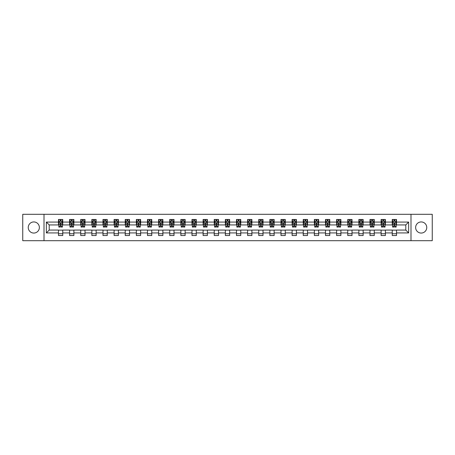 <?xml version="1.0" encoding="UTF-8"?>
<svg xmlns="http://www.w3.org/2000/svg" width="455" height="455" viewBox="0 0 455 455"><rect width="100%" height="100%" fill="white"/><g stroke="black" fill="none" stroke-linecap="round" stroke-linejoin="round"><path stroke-width="0.68" d="M421.193 221.938A5.562 5.562 0 0 0 415.631 227.5A5.562 5.562 0 0 0 421.193 233.062A5.562 5.562 0 0 0 426.756 227.5A5.562 5.562 0 0 0 421.193 221.938M33.806 221.938A5.562 5.562 0 0 0 28.244 227.5A5.562 5.562 0 0 0 33.806 233.062A5.562 5.562 0 0 0 39.369 227.5A5.562 5.562 0 0 0 33.806 221.938M410.996 240.695L432.25 240.695L432.25 214.305L410.996 214.305L410.996 240.695L44.004 240.695L44.004 214.305L22.75 214.305L22.75 240.695L44.004 240.695M410.996 214.305L44.004 214.305M396.521 222.08L396.521 219.475L392.244 219.475L392.244 222.08L385.396 222.08L385.396 219.475L381.114 219.475L381.114 222.08L374.272 222.08L374.272 219.475L369.989 219.475L369.989 222.08L363.147 222.08L363.147 219.475L358.864 219.475L358.864 222.08L352.016 222.08L352.016 219.475L347.739 219.475L347.739 222.08L340.892 222.08L340.892 219.475L336.615 219.475L336.615 222.08L329.767 222.08L329.767 219.475L325.49 219.475L325.49 222.08L318.642 222.08L318.642 219.475L314.365 219.475L314.365 222.08L307.517 222.08L307.517 219.475L303.24 219.475L303.24 222.08L296.393 222.08L296.393 219.475L292.116 219.475L292.116 222.08L285.268 222.08L285.268 219.475L280.985 219.475L280.985 222.08L274.143 222.08L274.143 219.475L269.861 219.475L269.861 222.08L263.018 222.08L263.018 219.475L258.736 219.475L258.736 222.08L251.888 222.08L251.888 219.475L247.611 219.475L247.611 222.08L240.763 222.08L240.763 219.475L236.486 219.475L236.486 222.08L229.638 222.08L229.638 219.475L225.362 219.475L225.362 222.08L218.514 222.08L218.514 219.475L214.237 219.475L214.237 222.08L207.389 222.08L207.389 219.475L203.112 219.475L203.112 222.08L196.264 222.08L196.264 219.475L191.982 219.475L191.982 222.08L185.139 222.08L185.139 219.475L180.857 219.475L180.857 222.08L174.015 222.08L174.015 219.475L169.732 219.475L169.732 222.08L162.884 222.08L162.884 219.475L158.607 219.475L158.607 222.08L151.76 222.08L151.76 219.475L147.483 219.475L147.483 222.08L140.635 222.08L140.635 219.475L136.358 219.475L136.358 222.08L129.51 222.08L129.51 219.475L125.233 219.475L125.233 222.08L118.385 222.08L118.385 219.475L114.108 219.475L114.108 222.08L107.261 222.08L107.261 219.475L102.984 219.475L102.984 222.08L96.136 222.08L96.136 219.475L91.853 219.475L91.853 222.08L85.011 222.08L85.011 219.475L80.728 219.475L80.728 222.08L73.886 222.08L73.886 219.475L69.604 219.475L69.604 222.08L62.756 222.08L62.756 219.475L58.479 219.475L58.479 222.08L46.353 222.08L46.353 232.92L49.208 230.065L58.479 230.065L58.479 235.525L62.756 235.525L62.756 230.065L69.604 230.065L69.604 235.525L73.886 235.525L73.886 230.065L80.728 230.065L80.728 235.525L85.011 235.525L85.011 230.065L91.853 230.065L91.853 235.525L96.136 235.525L96.136 230.065L102.984 230.065L102.984 235.525L107.261 235.525L107.261 230.065L114.108 230.065L114.108 235.525L118.385 235.525L118.385 230.065L125.233 230.065L125.233 235.525L129.51 235.525L129.51 230.065L136.358 230.065L136.358 235.525L140.635 235.525L140.635 230.065L147.483 230.065L147.483 235.525L151.76 235.525L151.76 230.065L158.607 230.065L158.607 235.525L162.884 235.525L162.884 230.065L169.732 230.065L169.732 235.525L174.015 235.525L174.015 230.065L180.857 230.065L180.857 235.525L185.139 235.525L185.139 230.065L191.982 230.065L191.982 235.525L196.264 235.525L196.264 230.065L203.112 230.065L203.112 235.525L207.389 235.525L207.389 230.065L214.237 230.065L214.237 235.525L218.514 235.525L218.514 230.065L225.362 230.065L225.362 235.525L229.638 235.525L229.638 230.065L236.486 230.065L236.486 235.525L240.763 235.525L240.763 230.065L247.611 230.065L247.611 235.525L251.888 235.525L251.888 230.065L258.736 230.065L258.736 235.525L263.018 235.525L263.018 230.065L269.861 230.065L269.861 235.525L274.143 235.525L274.143 230.065L280.985 230.065L280.985 235.525L285.268 235.525L285.268 230.065L292.116 230.065L292.116 235.525L296.393 235.525L296.393 230.065L303.24 230.065L303.24 235.525L307.517 235.525L307.517 230.065L314.365 230.065L314.365 235.525L318.642 235.525L318.642 230.065L325.49 230.065L325.49 235.525L329.767 235.525L329.767 230.065L336.615 230.065L336.615 235.525L340.892 235.525L340.892 230.065L347.739 230.065L347.739 235.525L352.016 235.525L352.016 230.065L358.864 230.065L358.864 235.525L363.147 235.525L363.147 230.065L369.989 230.065L369.989 235.525L374.272 235.525L374.272 230.065L381.114 230.065L381.114 235.525L385.396 235.525L385.396 230.065L392.244 230.065L392.244 235.525L396.521 235.525L396.521 230.065L405.792 230.065L405.792 224.935L396.521 224.935L396.521 222.08L408.647 222.08L408.647 232.92L396.521 232.92M392.244 232.92L385.396 232.92M381.114 232.92L374.272 232.92M369.989 232.92L363.147 232.92M358.864 232.92L352.016 232.92M347.739 232.92L340.892 232.92M336.615 232.92L329.767 232.92M325.49 232.92L318.642 232.92M314.365 232.92L307.517 232.92M303.24 232.92L296.393 232.92M292.116 232.92L285.268 232.92M280.985 232.92L274.143 232.92M269.861 232.92L263.018 232.92M258.736 232.92L251.888 232.92M247.611 232.92L240.763 232.92M236.486 232.92L229.638 232.92M225.362 232.92L218.514 232.92M214.237 232.92L207.389 232.92M203.112 232.92L196.264 232.92M191.982 232.92L185.139 232.92M180.857 232.92L174.015 232.92M169.732 232.92L162.884 232.92M158.607 232.92L151.76 232.92M147.483 232.92L140.635 232.92M136.358 232.92L129.51 232.92M125.233 232.92L118.385 232.92M114.108 232.92L107.261 232.92M102.984 232.92L96.136 232.92M91.853 232.92L85.011 232.92M80.728 232.92L73.886 232.92M69.604 232.92L62.756 232.92M58.479 232.92L46.353 232.92M392.244 222.08L392.244 224.935L385.396 224.935L385.396 222.08M381.114 222.08L381.114 224.935L374.272 224.935L374.272 222.08M369.989 222.08L369.989 224.935L363.147 224.935L363.147 222.08M358.864 222.08L358.864 224.935L352.016 224.935L352.016 222.08M347.739 222.08L347.739 224.935L340.892 224.935L340.892 222.08M336.615 222.08L336.615 224.935L329.767 224.935L329.767 222.08M325.49 222.08L325.49 224.935L318.642 224.935L318.642 222.08M314.365 222.08L314.365 224.935L307.517 224.935L307.517 222.08M303.24 222.08L303.24 224.935L296.393 224.935L296.393 222.08M292.116 222.08L292.116 224.935L285.268 224.935L285.268 222.08M280.985 222.08L280.985 224.935L274.143 224.935L274.143 222.08M269.861 222.08L269.861 224.935L263.018 224.935L263.018 222.08M258.736 222.08L258.736 224.935L251.888 224.935L251.888 222.08M247.611 222.08L247.611 224.935L240.763 224.935L240.763 222.08M236.486 222.08L236.486 224.935L229.638 224.935L229.638 222.08M225.362 222.08L225.362 224.935L218.514 224.935L218.514 222.08M214.237 222.08L214.237 224.935L207.389 224.935L207.389 222.08M203.112 222.08L203.112 224.935L196.264 224.935L196.264 222.08M191.982 222.08L191.982 224.935L185.139 224.935L185.139 222.08M180.857 222.08L180.857 224.935L174.015 224.935L174.015 222.08M169.732 222.08L169.732 224.935L162.884 224.935L162.884 222.08M158.607 222.08L158.607 224.935L151.76 224.935L151.76 222.08M147.483 222.08L147.483 224.935L140.635 224.935L140.635 222.08M136.358 222.08L136.358 224.935L129.51 224.935L129.51 222.08M125.233 222.08L125.233 224.935L118.385 224.935L118.385 222.08M114.108 222.08L114.108 224.935L107.261 224.935L107.261 222.08M102.984 222.08L102.984 224.935L96.136 224.935L96.136 222.08M91.853 222.08L91.853 224.935L85.011 224.935L85.011 222.08M80.728 222.08L80.728 224.935L73.886 224.935L73.886 222.08M69.604 222.08L69.604 224.935L62.756 224.935L62.756 222.08M58.479 222.08L58.479 224.935L49.208 224.935L46.353 222.08M49.208 224.935L49.208 230.065M408.647 232.92L405.792 230.065M405.792 224.935L408.647 222.08M58.479 221.261L58.837 221.261M60.191 221.261L61.05 221.261M62.403 221.261L62.756 221.261M58.479 224.861L58.837 224.861M60.191 224.861L61.05 224.861M62.403 224.861L62.756 224.861M58.479 230.139L62.756 230.139M58.479 233.739L62.756 233.739M69.604 230.139L73.886 230.139M69.604 233.739L73.886 233.739M69.604 221.261L69.962 221.261M71.316 221.261L72.174 221.261M73.528 221.261L73.886 221.261M69.604 224.861L69.962 224.861M71.316 224.861L72.174 224.861M73.528 224.861L73.886 224.861M80.728 230.139L85.011 230.139M80.728 233.739L85.011 233.739M80.728 221.261L81.087 221.261M82.44 221.261L83.299 221.261M84.653 221.261L85.011 221.261M80.728 224.861L81.087 224.861M82.44 224.861L83.299 224.861M84.653 224.861L85.011 224.861M91.853 230.139L96.136 230.139M91.853 233.739L96.136 233.739M91.853 221.261L92.211 221.261M93.565 221.261L94.424 221.261M95.778 221.261L96.136 221.261M91.853 224.861L92.211 224.861M93.565 224.861L94.424 224.861M95.778 224.861L96.136 224.861M102.984 230.139L107.261 230.139M102.984 233.739L107.261 233.739M102.984 221.261L103.336 221.261M104.696 221.261L105.549 221.261M106.902 221.261L107.261 221.261M102.984 224.861L103.336 224.861M104.696 224.861L105.549 224.861M106.902 224.861L107.261 224.861M114.108 230.139L118.385 230.139M114.108 233.739L118.385 233.739M114.108 221.261L114.461 221.261M115.82 221.261L116.673 221.261M118.027 221.261L118.385 221.261M114.108 224.861L114.461 224.861M115.82 224.861L116.673 224.861M118.027 224.861L118.385 224.861M125.233 230.139L129.51 230.139M125.233 233.739L129.51 233.739M125.233 221.261L125.591 221.261M126.945 221.261L127.798 221.261M129.152 221.261L129.51 221.261M125.233 224.861L125.591 224.861M126.945 224.861L127.798 224.861M129.152 224.861L129.51 224.861M136.358 230.139L140.635 230.139M136.358 233.739L140.635 233.739M136.358 221.261L136.716 221.261M138.07 221.261L138.923 221.261M140.282 221.261L140.635 221.261M136.358 224.861L136.716 224.861M138.07 224.861L138.923 224.861M140.282 224.861L140.635 224.861M147.483 230.139L151.76 230.139M147.483 233.739L151.76 233.739M147.483 221.261L147.841 221.261M149.194 221.261L150.048 221.261M151.407 221.261L151.76 221.261M147.483 224.861L147.841 224.861M149.194 224.861L150.048 224.861M151.407 224.861L151.76 224.861M158.607 230.139L162.884 230.139M158.607 233.739L162.884 233.739M158.607 221.261L158.966 221.261M160.319 221.261L161.178 221.261M162.532 221.261L162.884 221.261M158.607 224.861L158.966 224.861M160.319 224.861L161.178 224.861M162.532 224.861L162.884 224.861M169.732 230.139L174.015 230.139M169.732 233.739L174.015 233.739M169.732 221.261L170.09 221.261M171.444 221.261L172.303 221.261M173.656 221.261L174.015 221.261M169.732 224.861L170.09 224.861M171.444 224.861L172.303 224.861M173.656 224.861L174.015 224.861M180.857 230.139L185.139 230.139M180.857 233.739L185.139 233.739M180.857 221.261L181.215 221.261M182.569 221.261L183.428 221.261M184.781 221.261L185.139 221.261M180.857 224.861L181.215 224.861M182.569 224.861L183.428 224.861M184.781 224.861L185.139 224.861M191.982 230.139L196.264 230.139M191.982 233.739L196.264 233.739M191.982 221.261L192.34 221.261M193.694 221.261L194.552 221.261M195.906 221.261L196.264 221.261M191.982 224.861L192.34 224.861M193.694 224.861L194.552 224.861M195.906 224.861L196.264 224.861M203.112 230.139L207.389 230.139M203.112 233.739L207.389 233.739M203.112 221.261L203.465 221.261M204.824 221.261L205.677 221.261M207.031 221.261L207.389 221.261M203.112 224.861L203.465 224.861M204.824 224.861L205.677 224.861M207.031 224.861L207.389 224.861M214.237 230.139L218.514 230.139M214.237 233.739L218.514 233.739M214.237 221.261L214.589 221.261M215.949 221.261L216.802 221.261M218.155 221.261L218.514 221.261M214.237 224.861L214.589 224.861M215.949 224.861L216.802 224.861M218.155 224.861L218.514 224.861M225.362 230.139L229.638 230.139M225.362 233.739L229.638 233.739M225.362 221.261L225.72 221.261M227.073 221.261L227.927 221.261M229.28 221.261L229.638 221.261M225.362 224.861L225.72 224.861M227.073 224.861L227.927 224.861M229.28 224.861L229.638 224.861M236.486 230.139L240.763 230.139M236.486 233.739L240.763 233.739M236.486 221.261L236.845 221.261M238.198 221.261L239.051 221.261M240.411 221.261L240.763 221.261M236.486 224.861L236.845 224.861M238.198 224.861L239.051 224.861M240.411 224.861L240.763 224.861M247.611 230.139L251.888 230.139M247.611 233.739L251.888 233.739M247.611 221.261L247.969 221.261M249.323 221.261L250.176 221.261M251.535 221.261L251.888 221.261M247.611 224.861L247.969 224.861M249.323 224.861L250.176 224.861M251.535 224.861L251.888 224.861M258.736 230.139L263.018 230.139M258.736 233.739L263.018 233.739M258.736 221.261L259.094 221.261M260.448 221.261L261.306 221.261M262.66 221.261L263.018 221.261M258.736 224.861L259.094 224.861M260.448 224.861L261.306 224.861M262.66 224.861L263.018 224.861M269.861 230.139L274.143 230.139M269.861 233.739L274.143 233.739M269.861 221.261L270.219 221.261M271.572 221.261L272.431 221.261M273.785 221.261L274.143 221.261M269.861 224.861L270.219 224.861M271.572 224.861L272.431 224.861M273.785 224.861L274.143 224.861M280.985 230.139L285.268 230.139M280.985 233.739L285.268 233.739M280.985 221.261L281.344 221.261M282.697 221.261L283.556 221.261M284.91 221.261L285.268 221.261M280.985 224.861L281.344 224.861M282.697 224.861L283.556 224.861M284.91 224.861L285.268 224.861M292.116 230.139L296.393 230.139M292.116 233.739L296.393 233.739M292.116 221.261L292.468 221.261M293.822 221.261L294.681 221.261M296.034 221.261L296.393 221.261M292.116 224.861L292.468 224.861M293.822 224.861L294.681 224.861M296.034 224.861L296.393 224.861M303.24 230.139L307.517 230.139M303.24 233.739L307.517 233.739M303.24 221.261L303.593 221.261M304.952 221.261L305.805 221.261M307.159 221.261L307.517 221.261M303.24 224.861L303.593 224.861M304.952 224.861L305.805 224.861M307.159 224.861L307.517 224.861M314.365 230.139L318.642 230.139M314.365 233.739L318.642 233.739M314.365 221.261L314.718 221.261M316.077 221.261L316.93 221.261M318.284 221.261L318.642 221.261M314.365 224.861L314.718 224.861M316.077 224.861L316.93 224.861M318.284 224.861L318.642 224.861M325.49 230.139L329.767 230.139M325.49 233.739L329.767 233.739M325.49 221.261L325.848 221.261M327.202 221.261L328.055 221.261M329.409 221.261L329.767 221.261M325.49 224.861L325.848 224.861M327.202 224.861L328.055 224.861M329.409 224.861L329.767 224.861M336.615 230.139L340.892 230.139M336.615 233.739L340.892 233.739M336.615 221.261L336.973 221.261M338.327 221.261L339.18 221.261M340.539 221.261L340.892 221.261M336.615 224.861L336.973 224.861M338.327 224.861L339.18 224.861M340.539 224.861L340.892 224.861M347.739 230.139L352.016 230.139M347.739 233.739L352.016 233.739M347.739 221.261L348.098 221.261M349.451 221.261L350.304 221.261M351.664 221.261L352.016 221.261M347.739 224.861L348.098 224.861M349.451 224.861L350.304 224.861M351.664 224.861L352.016 224.861M358.864 230.139L363.147 230.139M358.864 233.739L363.147 233.739M358.864 221.261L359.223 221.261M360.576 221.261L361.435 221.261M362.789 221.261L363.147 221.261M358.864 224.861L359.223 224.861M360.576 224.861L361.435 224.861M362.789 224.861L363.147 224.861M369.989 230.139L374.272 230.139M369.989 233.739L374.272 233.739M369.989 221.261L370.347 221.261M371.701 221.261L372.56 221.261M373.913 221.261L374.272 221.261M369.989 224.861L370.347 224.861M371.701 224.861L372.56 224.861M373.913 224.861L374.272 224.861M381.114 230.139L385.396 230.139M381.114 233.739L385.396 233.739M381.114 221.261L381.472 221.261M382.826 221.261L383.684 221.261M385.038 221.261L385.396 221.261M381.114 224.861L381.472 224.861M382.826 224.861L383.684 224.861M385.038 224.861L385.396 224.861M392.244 230.139L396.521 230.139M392.244 233.739L396.521 233.739M392.244 221.261L392.597 221.261M393.95 221.261L394.809 221.261M396.163 221.261L396.521 221.261M392.244 224.861L392.597 224.861M393.95 224.861L394.809 224.861M396.163 224.861L396.521 224.861M61.05 220.402L60.191 220.402M62.403 226.18L61.05 226.18L61.05 227.073L62.403 227.073L62.403 222.722L61.687 221.295L59.548 221.295L58.837 222.722L58.837 227.073L60.191 227.073L60.191 226.18L58.837 226.18M58.837 222.722L58.837 219.475M62.403 222.722L62.403 219.475M60.191 221.295L60.191 219.475M61.05 219.475L61.05 221.295M61.05 226.18L61.05 223.257L60.191 223.257L60.191 226.18M72.174 220.402L71.316 220.402M73.528 226.18L72.174 226.18L72.174 227.073L73.528 227.073L73.528 222.722L72.817 221.295L70.673 221.295L69.962 222.722L69.962 227.073L71.316 227.073L71.316 226.18L69.962 226.18M69.962 222.722L69.962 219.475M73.528 222.722L73.528 219.475M71.316 221.295L71.316 219.475M72.174 219.475L72.174 221.295M72.174 226.18L72.174 223.257L71.316 223.257L71.316 226.18M83.299 220.402L82.44 220.402M84.653 226.18L83.299 226.18L83.299 227.073L84.653 227.073L84.653 222.722L83.942 221.295L81.798 221.295L81.087 222.722L81.087 227.073L82.44 227.073L82.44 226.18L81.087 226.18M81.087 222.722L81.087 219.475M84.653 222.722L84.653 219.475M82.44 221.295L82.44 219.475M83.299 219.475L83.299 221.295M83.299 226.18L83.299 223.257L82.44 223.257L82.44 226.18M94.424 220.402L93.565 220.402M95.778 226.18L94.424 226.18L94.424 227.073L95.778 227.073L95.778 222.722L95.067 221.295L92.928 221.295L92.211 222.722L92.211 227.073L93.565 227.073L93.565 226.18L92.211 226.18M92.211 222.722L92.211 219.475M95.778 222.722L95.778 219.475M93.565 221.295L93.565 219.475M94.424 219.475L94.424 221.295M94.424 226.18L94.424 223.257L93.565 223.257L93.565 226.18M105.549 220.402L104.696 220.402M106.902 226.18L105.549 226.18L105.549 227.073L106.902 227.073L106.902 222.722L106.191 221.295L104.053 221.295L103.336 222.722L103.336 227.073L104.696 227.073L104.696 226.18L103.336 226.18M103.336 222.722L103.336 219.475M106.902 222.722L106.902 219.475M104.696 221.295L104.696 219.475M105.549 219.475L105.549 221.295M105.549 226.18L105.549 223.257L104.696 223.257L104.696 226.18M116.673 220.402L115.82 220.402M118.027 226.18L116.673 226.18L116.673 227.073L118.027 227.073L118.027 222.722L117.316 221.295L115.178 221.295L114.461 222.722L114.461 227.073L115.82 227.073L115.82 226.18L114.461 226.18M114.461 222.722L114.461 219.475M118.027 222.722L118.027 219.475M115.82 221.295L115.82 219.475M116.673 219.475L116.673 221.295M116.673 226.18L116.673 223.257L115.82 223.257L115.82 226.18M127.798 220.402L126.945 220.402M129.152 226.18L127.798 226.18L127.798 227.073L129.152 227.073L129.152 222.722L128.441 221.295L126.302 221.295L125.591 222.722L125.591 227.073L126.945 227.073L126.945 226.18L125.591 226.18M125.591 222.722L125.591 219.475M129.152 222.722L129.152 219.475M126.945 221.295L126.945 219.475M127.798 219.475L127.798 221.295M127.798 226.18L127.798 223.257L126.945 223.257L126.945 226.18M138.923 220.402L138.07 220.402M140.282 226.18L138.923 226.18L138.923 227.073L140.282 227.073L140.282 222.722L139.566 221.295L137.427 221.295L136.716 222.722L136.716 227.073L138.07 227.073L138.07 226.18L136.716 226.18M136.716 222.722L136.716 219.475M140.282 222.722L140.282 219.475M138.07 221.295L138.07 219.475M138.923 219.475L138.923 221.295M138.923 226.18L138.923 223.257L138.07 223.257L138.07 226.18M150.048 220.402L149.194 220.402M151.407 226.18L150.048 226.18L150.048 227.073L151.407 227.073L151.407 222.722L150.69 221.295L148.552 221.295L147.841 222.722L147.841 227.073L149.194 227.073L149.194 226.18L147.841 226.18M147.841 222.722L147.841 219.475M151.407 222.722L151.407 219.475M149.194 221.295L149.194 219.475M150.048 219.475L150.048 221.295M150.048 226.18L150.048 223.257L149.194 223.257L149.194 226.18M161.178 220.402L160.319 220.402M162.532 226.18L161.178 226.18L161.178 227.073L162.532 227.073L162.532 222.722L161.815 221.295L159.677 221.295L158.966 222.722L158.966 227.073L160.319 227.073L160.319 226.18L158.966 226.18M158.966 222.722L158.966 219.475M162.532 222.722L162.532 219.475M160.319 221.295L160.319 219.475M161.178 219.475L161.178 221.295M161.178 226.18L161.178 223.257L160.319 223.257L160.319 226.18M172.303 220.402L171.444 220.402M173.656 226.18L172.303 226.18L172.303 227.073L173.656 227.073L173.656 222.722L172.945 221.295L170.801 221.295L170.09 222.722L170.09 227.073L171.444 227.073L171.444 226.18L170.09 226.18M170.09 222.722L170.09 219.475M173.656 222.722L173.656 219.475M171.444 221.295L171.444 219.475M172.303 219.475L172.303 221.295M172.303 226.18L172.303 223.257L171.444 223.257L171.444 226.18M183.428 220.402L182.569 220.402M184.781 226.18L183.428 226.18L183.428 227.073L184.781 227.073L184.781 222.722L184.07 221.295L181.926 221.295L181.215 222.722L181.215 227.073L182.569 227.073L182.569 226.18L181.215 226.18M181.215 222.722L181.215 219.475M184.781 222.722L184.781 219.475M182.569 221.295L182.569 219.475M183.428 219.475L183.428 221.295M183.428 226.18L183.428 223.257L182.569 223.257L182.569 226.18M194.552 220.402L193.694 220.402M195.906 226.18L194.552 226.18L194.552 227.073L195.906 227.073L195.906 222.722L195.195 221.295L193.056 221.295L192.34 222.722L192.34 227.073L193.694 227.073L193.694 226.18L192.34 226.18M192.34 222.722L192.34 219.475M195.906 222.722L195.906 219.475M193.694 221.295L193.694 219.475M194.552 219.475L194.552 221.295M194.552 226.18L194.552 223.257L193.694 223.257L193.694 226.18M205.677 220.402L204.824 220.402M207.031 226.18L205.677 226.18L205.677 227.073L207.031 227.073L207.031 222.722L206.32 221.295L204.181 221.295L203.465 222.722L203.465 227.073L204.824 227.073L204.824 226.18L203.465 226.18M203.465 222.722L203.465 219.475M207.031 222.722L207.031 219.475M204.824 221.295L204.824 219.475M205.677 219.475L205.677 221.295M205.677 226.18L205.677 223.257L204.824 223.257L204.824 226.18M216.802 220.402L215.949 220.402M218.155 226.18L216.802 226.18L216.802 227.073L218.155 227.073L218.155 222.722L217.444 221.295L215.306 221.295L214.589 222.722L214.589 227.073L215.949 227.073L215.949 226.18L214.589 226.18M214.589 222.722L214.589 219.475M218.155 222.722L218.155 219.475M215.949 221.295L215.949 219.475M216.802 219.475L216.802 221.295M216.802 226.18L216.802 223.257L215.949 223.257L215.949 226.18M227.927 220.402L227.073 220.402M229.28 226.18L227.927 226.18L227.927 227.073L229.28 227.073L229.28 222.722L228.569 221.295L226.431 221.295L225.72 222.722L225.72 227.073L227.073 227.073L227.073 226.18L225.72 226.18M225.72 222.722L225.72 219.475M229.28 222.722L229.28 219.475M227.073 221.295L227.073 219.475M227.927 219.475L227.927 221.295M227.927 226.18L227.927 223.257L227.073 223.257L227.073 226.18M239.051 220.402L238.198 220.402M240.411 226.18L239.051 226.18L239.051 227.073L240.411 227.073L240.411 222.722L239.694 221.295L237.555 221.295L236.845 222.722L236.845 227.073L238.198 227.073L238.198 226.18L236.845 226.18M236.845 222.722L236.845 219.475M240.411 222.722L240.411 219.475M238.198 221.295L238.198 219.475M239.051 219.475L239.051 221.295M239.051 226.18L239.051 223.257L238.198 223.257L238.198 226.18M250.176 220.402L249.323 220.402M251.535 226.18L250.176 226.18L250.176 227.073L251.535 227.073L251.535 222.722L250.819 221.295L248.68 221.295L247.969 222.722L247.969 227.073L249.323 227.073L249.323 226.18L247.969 226.18M247.969 222.722L247.969 219.475M251.535 222.722L251.535 219.475M249.323 221.295L249.323 219.475M250.176 219.475L250.176 221.295M250.176 226.18L250.176 223.257L249.323 223.257L249.323 226.18M261.306 220.402L260.448 220.402M262.66 226.18L261.306 226.18L261.306 227.073L262.66 227.073L262.66 222.722L261.943 221.295L259.805 221.295L259.094 222.722L259.094 227.073L260.448 227.073L260.448 226.18L259.094 226.18M259.094 222.722L259.094 219.475M262.66 222.722L262.66 219.475M260.448 221.295L260.448 219.475M261.306 219.475L261.306 221.295M261.306 226.18L261.306 223.257L260.448 223.257L260.448 226.18M272.431 220.402L271.572 220.402M273.785 226.18L272.431 226.18L272.431 227.073L273.785 227.073L273.785 222.722L273.074 221.295L270.93 221.295L270.219 222.722L270.219 227.073L271.572 227.073L271.572 226.18L270.219 226.18M270.219 222.722L270.219 219.475M273.785 222.722L273.785 219.475M271.572 221.295L271.572 219.475M272.431 219.475L272.431 221.295M272.431 226.18L272.431 223.257L271.572 223.257L271.572 226.18M283.556 220.402L282.697 220.402M284.91 226.18L283.556 226.18L283.556 227.073L284.91 227.073L284.91 222.722L284.199 221.295L282.055 221.295L281.344 222.722L281.344 227.073L282.697 227.073L282.697 226.18L281.344 226.18M281.344 222.722L281.344 219.475M284.91 222.722L284.91 219.475M282.697 221.295L282.697 219.475M283.556 219.475L283.556 221.295M283.556 226.18L283.556 223.257L282.697 223.257L282.697 226.18M294.681 220.402L293.822 220.402M296.034 226.18L294.681 226.18L294.681 227.073L296.034 227.073L296.034 222.722L295.323 221.295L293.185 221.295L292.468 222.722L292.468 227.073L293.822 227.073L293.822 226.18L292.468 226.18M292.468 222.722L292.468 219.475M296.034 222.722L296.034 219.475M293.822 221.295L293.822 219.475M294.681 219.475L294.681 221.295M294.681 226.18L294.681 223.257L293.822 223.257L293.822 226.18M305.805 220.402L304.952 220.402M307.159 226.18L305.805 226.18L305.805 227.073L307.159 227.073L307.159 222.722L306.448 221.295L304.31 221.295L303.593 222.722L303.593 227.073L304.952 227.073L304.952 226.18L303.593 226.18M303.593 222.722L303.593 219.475M307.159 222.722L307.159 219.475M304.952 221.295L304.952 219.475M305.805 219.475L305.805 221.295M305.805 226.18L305.805 223.257L304.952 223.257L304.952 226.18M316.93 220.402L316.077 220.402M318.284 226.18L316.93 226.18L316.93 227.073L318.284 227.073L318.284 222.722L317.573 221.295L315.434 221.295L314.718 222.722L314.718 227.073L316.077 227.073L316.077 226.18L314.718 226.18M314.718 222.722L314.718 219.475M318.284 222.722L318.284 219.475M316.077 221.295L316.077 219.475M316.93 219.475L316.93 221.295M316.93 226.18L316.93 223.257L316.077 223.257L316.077 226.18M328.055 220.402L327.202 220.402M329.409 226.18L328.055 226.18L328.055 227.073L329.409 227.073L329.409 222.722L328.698 221.295L326.559 221.295L325.848 222.722L325.848 227.073L327.202 227.073L327.202 226.18L325.848 226.18M325.848 222.722L325.848 219.475M329.409 222.722L329.409 219.475M327.202 221.295L327.202 219.475M328.055 219.475L328.055 221.295M328.055 226.18L328.055 223.257L327.202 223.257L327.202 226.18M339.18 220.402L338.327 220.402M340.539 226.18L339.18 226.18L339.18 227.073L340.539 227.073L340.539 222.722L339.822 221.295L337.684 221.295L336.973 222.722L336.973 227.073L338.327 227.073L338.327 226.18L336.973 226.18M336.973 222.722L336.973 219.475M340.539 222.722L340.539 219.475M338.327 221.295L338.327 219.475M339.18 219.475L339.18 221.295M339.18 226.18L339.18 223.257L338.327 223.257L338.327 226.18M350.304 220.402L349.451 220.402M351.664 226.18L350.304 226.18L350.304 227.073L351.664 227.073L351.664 222.722L350.947 221.295L348.809 221.295L348.098 222.722L348.098 227.073L349.451 227.073L349.451 226.18L348.098 226.18M348.098 222.722L348.098 219.475M351.664 222.722L351.664 219.475M349.451 221.295L349.451 219.475M350.304 219.475L350.304 221.295M350.304 226.18L350.304 223.257L349.451 223.257L349.451 226.18M361.435 220.402L360.576 220.402M362.789 226.18L361.435 226.18L361.435 227.073L362.789 227.073L362.789 222.722L362.072 221.295L359.933 221.295L359.223 222.722L359.223 227.073L360.576 227.073L360.576 226.18L359.223 226.18M359.223 222.722L359.223 219.475M362.789 222.722L362.789 219.475M360.576 221.295L360.576 219.475M361.435 219.475L361.435 221.295M361.435 226.18L361.435 223.257L360.576 223.257L360.576 226.18M372.56 220.402L371.701 220.402M373.913 226.18L372.56 226.18L372.56 227.073L373.913 227.073L373.913 222.722L373.202 221.295L371.058 221.295L370.347 222.722L370.347 227.073L371.701 227.073L371.701 226.18L370.347 226.18M370.347 222.722L370.347 219.475M373.913 222.722L373.913 219.475M371.701 221.295L371.701 219.475M372.56 219.475L372.56 221.295M372.56 226.18L372.56 223.257L371.701 223.257L371.701 226.18M383.684 220.402L382.826 220.402M385.038 226.18L383.684 226.18L383.684 227.073L385.038 227.073L385.038 222.722L384.327 221.295L382.183 221.295L381.472 222.722L381.472 227.073L382.826 227.073L382.826 226.18L381.472 226.18M381.472 222.722L381.472 219.475M385.038 222.722L385.038 219.475M382.826 221.295L382.826 219.475M383.684 219.475L383.684 221.295M383.684 226.18L383.684 223.257L382.826 223.257L382.826 226.18M394.809 220.402L393.95 220.402M396.163 226.18L394.809 226.18L394.809 227.073L396.163 227.073L396.163 222.722L395.452 221.295L393.313 221.295L392.597 222.722L392.597 227.073L393.95 227.073L393.95 226.18L392.597 226.18M392.597 222.722L392.597 219.475M396.163 222.722L396.163 219.475M393.95 221.295L393.95 219.475M394.809 219.475L394.809 221.295M394.809 226.18L394.809 223.257L393.95 223.257L393.95 226.18M62.386 222.688L58.854 222.688M58.837 221.38L59.508 221.38M61.732 221.38L62.403 221.38M60.191 224.264L58.837 224.264M62.403 224.264L61.05 224.264M61.05 220.857L60.191 220.857M73.511 222.688L69.979 222.688M69.962 221.38L70.633 221.38M72.857 221.38L73.528 221.38M71.316 224.264L69.962 224.264M73.528 224.264L72.174 224.264M72.174 220.857L71.316 220.857M84.636 222.688L81.104 222.688M81.087 221.38L81.758 221.38M83.982 221.38L84.653 221.38M82.44 224.264L81.087 224.264M84.653 224.264L83.299 224.264M83.299 220.857L82.44 220.857M95.76 222.688L92.228 222.688M92.211 221.38L92.883 221.38M95.106 221.38L95.778 221.38M93.565 224.264L92.211 224.264M95.778 224.264L94.424 224.264M94.424 220.857L93.565 220.857M106.885 222.688L103.353 222.688M103.336 221.38L104.007 221.38M106.231 221.38L106.902 221.38M104.696 224.264L103.336 224.264M106.902 224.264L105.549 224.264M105.549 220.857L104.696 220.857M118.01 222.688L114.484 222.688M114.461 221.38L115.132 221.38M117.356 221.38L118.027 221.38M115.82 224.264L114.461 224.264M118.027 224.264L116.673 224.264M116.673 220.857L115.82 220.857M129.135 222.688L125.608 222.688M125.591 221.38L126.257 221.38M128.486 221.38L129.152 221.38M126.945 224.264L125.591 224.264M129.152 224.264L127.798 224.264M127.798 220.857L126.945 220.857M140.259 222.688L136.733 222.688M136.716 221.38L137.382 221.38M139.611 221.38L140.282 221.38M138.07 224.264L136.716 224.264M140.282 224.264L138.923 224.264M138.923 220.857L138.07 220.857M151.39 222.688L147.858 222.688M147.841 221.38L148.512 221.38M150.736 221.38L151.407 221.38M149.194 224.264L147.841 224.264M151.407 224.264L150.048 224.264M150.048 220.857L149.194 220.857M162.515 222.688L158.983 222.688M158.966 221.38L159.637 221.38M161.861 221.38L162.532 221.38M160.319 224.264L158.966 224.264M162.532 224.264L161.178 224.264M161.178 220.857L160.319 220.857M173.639 222.688L170.107 222.688M170.09 221.38L170.762 221.38M172.985 221.38L173.656 221.38M171.444 224.264L170.09 224.264M173.656 224.264L172.303 224.264M172.303 220.857L171.444 220.857M184.764 222.688L181.232 222.688M181.215 221.38L181.886 221.38M184.11 221.38L184.781 221.38M182.569 224.264L181.215 224.264M184.781 224.264L183.428 224.264M183.428 220.857L182.569 220.857M195.889 222.688L192.357 222.688M192.34 221.38L193.011 221.38M195.235 221.38L195.906 221.38M193.694 224.264L192.34 224.264M195.906 224.264L194.552 224.264M194.552 220.857L193.694 220.857M207.014 222.688L203.482 222.688M203.465 221.38L204.136 221.38M206.36 221.38L207.031 221.38M204.824 224.264L203.465 224.264M207.031 224.264L205.677 224.264M205.677 220.857L204.824 220.857M218.138 222.688L214.612 222.688M214.589 221.38L215.261 221.38M217.484 221.38L218.155 221.38M215.949 224.264L214.589 224.264M218.155 224.264L216.802 224.264M216.802 220.857L215.949 220.857M229.263 222.688L225.737 222.688M225.72 221.38L226.385 221.38M228.615 221.38L229.28 221.38M227.073 224.264L225.72 224.264M229.28 224.264L227.927 224.264M227.927 220.857L227.073 220.857M240.388 222.688L236.862 222.688M236.845 221.38L237.516 221.38M239.739 221.38L240.411 221.38M238.198 224.264L236.845 224.264M240.411 224.264L239.051 224.264M239.051 220.857L238.198 220.857M251.518 222.688L247.986 222.688M247.969 221.38L248.64 221.38M250.864 221.38L251.535 221.38M249.323 224.264L247.969 224.264M251.535 224.264L250.176 224.264M250.176 220.857L249.323 220.857M262.643 222.688L259.111 222.688M259.094 221.38L259.765 221.38M261.989 221.38L262.66 221.38M260.448 224.264L259.094 224.264M262.66 224.264L261.306 224.264M261.306 220.857L260.448 220.857M273.768 222.688L270.236 222.688M270.219 221.38L270.89 221.38M273.114 221.38L273.785 221.38M271.572 224.264L270.219 224.264M273.785 224.264L272.431 224.264M272.431 220.857L271.572 220.857M284.893 222.688L281.361 222.688M281.344 221.38L282.015 221.38M284.238 221.38L284.91 221.38M282.697 224.264L281.344 224.264M284.91 224.264L283.556 224.264M283.556 220.857L282.697 220.857M296.017 222.688L292.485 222.688M292.468 221.38L293.139 221.38M295.363 221.38L296.034 221.38M293.822 224.264L292.468 224.264M296.034 224.264L294.681 224.264M294.681 220.857L293.822 220.857M307.142 222.688L303.61 222.688M303.593 221.38L304.264 221.38M306.488 221.38L307.159 221.38M304.952 224.264L303.593 224.264M307.159 224.264L305.805 224.264M305.805 220.857L304.952 220.857M318.267 222.688L314.741 222.688M314.718 221.38L315.389 221.38M317.618 221.38L318.284 221.38M316.077 224.264L314.718 224.264M318.284 224.264L316.93 224.264M316.93 220.857L316.077 220.857M329.392 222.688L325.865 222.688M325.848 221.38L326.514 221.38M328.743 221.38L329.409 221.38M327.202 224.264L325.848 224.264M329.409 224.264L328.055 224.264M328.055 220.857L327.202 220.857M340.516 222.688L336.99 222.688M336.973 221.38L337.644 221.38M339.868 221.38L340.539 221.38M338.327 224.264L336.973 224.264M340.539 224.264L339.18 224.264M339.18 220.857L338.327 220.857M351.647 222.688L348.115 222.688M348.098 221.38L348.769 221.38M350.993 221.38L351.664 221.38M349.451 224.264L348.098 224.264M351.664 224.264L350.304 224.264M350.304 220.857L349.451 220.857M362.772 222.688L359.24 222.688M359.223 221.38L359.894 221.38M362.117 221.38L362.789 221.38M360.576 224.264L359.223 224.264M362.789 224.264L361.435 224.264M361.435 220.857L360.576 220.857M373.896 222.688L370.364 222.688M370.347 221.38L371.018 221.38M373.242 221.38L373.913 221.38M371.701 224.264L370.347 224.264M373.913 224.264L372.56 224.264M372.56 220.857L371.701 220.857M385.021 222.688L381.489 222.688M381.472 221.38L382.143 221.38M384.367 221.38L385.038 221.38M382.826 224.264L381.472 224.264M385.038 224.264L383.684 224.264M383.684 220.857L382.826 220.857M396.146 222.688L392.614 222.688M392.597 221.38L393.268 221.38M395.492 221.38L396.163 221.38M393.95 224.264L392.597 224.264M396.163 224.264L394.809 224.264M394.809 220.857L393.95 220.857"/></g></svg>
